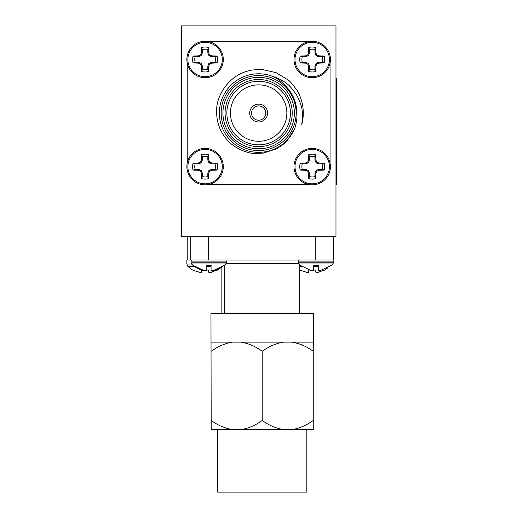 <?xml version="1.0" encoding="UTF-8"?>
<svg xmlns="http://www.w3.org/2000/svg" width="518" height="518" viewBox="0 0 518 518"><rect width="100%" height="100%" fill="white"/><g stroke="black" fill="none" stroke-linecap="round" stroke-linejoin="round"><path stroke-width="0.78" d="M211.189 420.461C217.929 425.356 225.077 428.405 232.627 429.61L211.189 429.61L210.968 313.552L313.455 313.552L313.241 351.269C306.501 346.38 299.352 343.33 291.802 342.12L283.65 342.12C276.178 343.298 269.03 346.348 262.212 351.269C255.471 346.38 248.323 343.33 240.773 342.12L232.627 342.12C225.149 343.298 218.007 346.348 211.189 351.269M240.773 429.61C248.251 428.438 255.4 425.388 262.212 420.461C268.959 425.356 276.1 428.405 283.65 429.61L232.627 429.61M262.212 420.461L262.212 351.269M313.241 420.461L313.241 429.61L291.802 429.61C299.274 428.438 306.423 425.388 313.241 420.461L313.241 351.269M291.802 429.61L283.65 429.61M211.189 342.12L232.627 342.12M240.773 342.12L283.65 342.12M291.802 342.12L313.241 342.12M333.631 236.778L333.631 259.991L190.799 259.991L190.799 236.778M217.579 429.61L217.579 492.1L306.85 492.1L306.85 429.61M332.912 263.953L333.385 262.781L332.977 259.991L333.378 262.781L332.906 263.953L331.306 265.469L332.912 263.953L298.646 263.953L300.246 265.469M300.453 265.469L311.493 270.72L313.273 270.726L313.273 265.469L318.279 265.469L318.279 270.726L320.059 270.72L331.099 265.469M318.188 265.469L318.188 270.72M319.14 270.759L319.975 270.726A23.66 23.66 0 0 0 319.982 270.726M313.364 265.469L313.364 270.72L313.364 265.469M312.432 270.759L313.364 270.72M225.783 263.953L226.256 262.781L191.045 262.781L191.518 263.953L225.783 263.953L224.177 265.469L224.721 264.989L224.721 313.552M204.364 270.72L193.324 265.469A23.66 23.66 0 0 0 204.448 270.726L206.235 270.72L206.235 266.174M211.059 265.469L206.235 265.469L211.059 265.469L211.059 270.72L212.846 270.726A23.66 23.66 0 0 0 223.97 265.469L223.97 265.469M205.316 270.759L206.151 270.726M206.151 265.469L211.15 265.469M211.998 270.759L212.937 270.72L223.99 265.469M335.968 236.778L181.319 236.778L181.319 25.9L335.968 25.9L335.968 236.778M187.225 63.086L188.422 66.854M188.41 159.298L187.225 163.041M308.618 41.647L304.888 42.826M212.451 42.845L208.67 41.647M330.063 163.041L328.885 159.311M328.859 66.867L330.063 63.086M208.67 184.479L212.399 183.307M304.837 183.281L308.618 184.479M335.968 78.354L336.681 78.354L336.681 184.33L335.968 184.33M314.95 53.004L316.051 55.659L318.7 56.753L322.151 56.753L324.197 56.048A12.477 12.477 0 0 1 324.197 62.95L322.151 62.244L318.7 62.244L316.051 63.345L314.95 65.993L314.95 69.444L315.656 71.49A12.477 12.477 0 0 1 308.754 71.49L309.46 69.444L309.46 65.993L308.365 63.345L305.711 62.244L302.259 62.244L300.213 62.95A12.477 12.477 0 0 1 300.213 56.048L302.259 56.753L305.711 56.753L308.365 55.659L309.46 53.004L309.46 49.553L308.754 47.507A12.477 12.477 0 0 1 315.656 47.507L315.851 52.823L314.95 53.004L314.95 49.553A10.315 10.315 0 0 0 309.46 49.553M302.259 56.753A10.315 10.315 0 0 0 302.259 62.244M309.46 69.444A10.315 10.315 0 0 0 314.95 69.444M322.151 62.244A10.315 10.315 0 0 0 322.151 56.753M315.656 47.507L314.95 49.553M315.851 52.823L316.763 54.947L316.051 55.659M316.763 54.947L318.881 55.853L318.7 56.753M318.881 55.853L324.197 56.048M324.197 62.95L318.881 63.144L318.7 62.244M318.881 63.144L316.763 64.057L316.051 63.345M316.763 64.057L315.851 66.174L314.95 65.993M315.851 66.174L315.656 71.49M308.754 71.49L308.56 66.174L309.46 65.993M308.56 66.174L307.653 64.057L308.365 63.345M307.653 64.057L305.529 63.144L305.711 62.244M305.529 63.144L300.213 62.95M300.213 56.048L305.529 55.853L305.711 56.753M305.529 55.853L307.653 54.947L308.365 55.659M307.653 54.947L308.56 52.823L309.46 53.004M308.56 52.823L308.754 47.507M312.205 42.295A17.204 17.204 0 0 1 327.104 68.104A17.204 17.204 0 0 1 297.306 68.104A17.204 17.204 0 0 1 312.205 42.295M312.205 41.291A18.214 18.214 0 0 1 330.419 59.499A18.214 18.214 0 0 1 312.205 77.713A18.214 18.214 0 0 1 293.997 59.499A18.214 18.214 0 0 1 312.205 41.291M207.828 53.004L208.922 55.659L211.577 56.753L215.022 56.753L217.068 56.048A12.477 12.477 0 0 1 217.068 62.95L215.022 62.244L211.577 62.244L208.922 63.345L207.828 65.993L207.828 69.444L208.527 71.49A12.477 12.477 0 0 1 201.631 71.49L202.331 69.444L202.331 65.993L201.237 63.345L198.582 62.244L195.137 62.244L193.091 62.95A12.477 12.477 0 0 1 193.091 56.048L195.137 56.753L198.582 56.753L201.237 55.659L202.331 53.004L202.331 49.553L201.631 47.507A12.477 12.477 0 0 1 208.527 47.507L208.722 52.823L207.828 53.004L207.828 49.553A10.315 10.315 0 0 0 202.331 49.553M195.137 56.753A10.315 10.315 0 0 0 195.137 62.244M202.331 69.444A10.315 10.315 0 0 0 207.828 69.444M215.022 62.244A10.315 10.315 0 0 0 215.022 56.753M208.527 47.507L207.828 49.553M208.722 52.823L209.635 54.947L208.922 55.659M209.635 54.947L211.752 55.853L211.577 56.753M211.752 55.853L217.068 56.048M217.068 62.95L211.752 63.144L211.577 62.244M211.752 63.144L209.635 64.057L208.922 63.345M209.635 64.057L208.722 66.174L207.828 65.993M208.722 66.174L208.527 71.49M201.631 71.49L201.437 66.174L202.331 65.993M201.437 66.174L200.524 64.057L201.237 63.345M200.524 64.057L198.407 63.144L198.582 62.244M198.407 63.144L193.091 62.95M193.091 56.048L198.407 55.853L198.582 56.753M198.407 55.853L200.524 54.947L201.237 55.659M200.524 54.947L201.437 52.823L202.331 53.004M201.437 52.823L201.631 47.507M205.076 42.295A17.204 17.204 0 0 1 219.982 68.104A17.204 17.204 0 0 1 190.177 68.104A17.204 17.204 0 0 1 205.076 42.295M205.076 41.291A18.214 18.214 0 0 1 223.29 59.499A18.214 18.214 0 0 1 205.076 77.713A18.214 18.214 0 0 1 186.869 59.499A18.214 18.214 0 0 1 205.076 41.291M207.828 160.133L208.922 162.781L211.577 163.882L215.022 163.882L217.068 163.176A12.477 12.477 0 0 1 217.068 170.079L215.022 169.373L211.577 169.373L208.922 170.474L207.828 173.122L207.828 176.573L208.527 178.619A12.477 12.477 0 0 1 201.631 178.619L202.331 176.573L202.331 173.122L201.237 170.474L198.582 169.373L195.137 169.373L193.091 170.079A12.477 12.477 0 0 1 193.091 163.176L195.137 163.882L198.582 163.882L201.237 162.781L202.331 160.133L202.331 156.682L201.631 154.636A12.477 12.477 0 0 1 208.527 154.636L208.722 159.952L207.828 160.133L207.828 156.682A10.315 10.315 0 0 0 202.331 156.682M195.137 163.882A10.315 10.315 0 0 0 195.137 169.373M202.331 176.573A10.315 10.315 0 0 0 207.828 176.573M215.022 169.373A10.315 10.315 0 0 0 215.022 163.882M208.527 154.636L207.828 156.682M208.722 159.952L209.635 162.076L208.922 162.781M209.635 162.076L211.752 162.982L211.577 163.882M211.752 162.982L217.068 163.176M217.068 170.079L211.752 170.273L211.577 169.373M211.752 170.273L209.635 171.18L208.922 170.474M209.635 171.18L208.722 173.303L207.828 173.122M208.722 173.303L208.527 178.619M201.631 178.619L201.437 173.303L202.331 173.122M201.437 173.303L200.524 171.18L201.237 170.474M200.524 171.18L198.407 170.273L198.582 169.373M198.407 170.273L193.091 170.079M193.091 163.176L198.407 162.982L198.582 163.882M198.407 162.982L200.524 162.076L201.237 162.781M200.524 162.076L201.437 159.952L202.331 160.133M201.437 159.952L201.631 154.636M205.076 149.424A17.204 17.204 0 0 1 219.982 175.226A17.204 17.204 0 0 1 190.177 175.226A17.204 17.204 0 0 1 205.076 149.424M205.076 148.413A18.214 18.214 0 0 1 223.29 166.628A18.214 18.214 0 0 1 205.076 184.842A18.214 18.214 0 0 1 186.869 166.628A18.214 18.214 0 0 1 205.076 148.413M314.95 160.133L316.051 162.781L318.7 163.882L322.151 163.882L324.197 163.176A12.477 12.477 0 0 1 324.197 170.079L322.151 169.373L318.7 169.373L316.051 170.474L314.95 173.122L314.95 176.573L315.656 178.619A12.477 12.477 0 0 1 308.754 178.619L309.46 176.573L309.46 173.122L308.365 170.474L305.711 169.373L302.259 169.373L300.213 170.079A12.477 12.477 0 0 1 300.213 163.176L302.259 163.882L305.711 163.882L308.365 162.781L309.46 160.133L309.46 156.682L308.754 154.636A12.477 12.477 0 0 1 315.656 154.636L315.851 159.952L314.95 160.133L314.95 156.682A10.315 10.315 0 0 0 309.46 156.682M302.259 163.882A10.315 10.315 0 0 0 302.259 169.373M309.46 176.573A10.315 10.315 0 0 0 314.95 176.573M322.151 169.373A10.315 10.315 0 0 0 322.151 163.882M315.656 154.636L314.95 156.682M315.851 159.952L316.763 162.076L316.051 162.781M316.763 162.076L318.881 162.982L318.7 163.882M318.881 162.982L324.197 163.176M324.197 170.079L318.881 170.273L318.7 169.373M318.881 170.273L316.763 171.18L316.051 170.474M316.763 171.18L315.851 173.303L314.95 173.122M315.851 173.303L315.656 178.619M308.754 178.619L308.56 173.303L309.46 173.122M308.56 173.303L307.653 171.18L308.365 170.474M307.653 171.18L305.529 170.273L305.711 169.373M305.529 170.273L300.213 170.079M300.213 163.176L305.529 162.982L305.711 163.882M305.529 162.982L307.653 162.076L308.365 162.781M307.653 162.076L308.56 159.952L309.46 160.133M308.56 159.952L308.754 154.636M312.205 149.424A17.204 17.204 0 0 1 327.104 175.226A17.204 17.204 0 0 1 297.306 175.226A17.204 17.204 0 0 1 312.205 149.424M312.205 148.413A18.214 18.214 0 0 1 330.419 166.628A18.214 18.214 0 0 1 312.205 184.842A18.214 18.214 0 0 1 293.997 166.628A18.214 18.214 0 0 1 312.205 148.413M285.897 86.305L292.152 94.736L285.897 86.305C293.071 93.836 296.723 102.758 296.833 113.066C297.313 117.178 296.626 122.313 294.781 128.458L287.432 140.326C286.234 142.236 282.563 145.092 276.405 148.893L263.112 153.153C254.111 153.483 249.462 153.315 249.164 152.642C242.003 151.178 231.501 146.05 225.757 138.164C219.826 130.886 216.777 122.235 216.608 112.205C215.76 94.049 230.782 74.773 248.465 70.921C249.721 70.124 254.351 69.658 262.361 69.535L275.971 72.611L287.93 79.811C289.4 80.497 292.45 84.013 297.073 90.359A44.639 44.639 0 0 1 301.774 124.566C302.92 112.581 303.198 107.666 296.678 95.098C291.919 88.332 288.584 84.512 286.674 83.644C284.006 80.892 274.987 76.871 273.2 76.58C277.771 78.613 281.999 81.857 285.897 86.305M293.68 97.857L296.833 112.989L293.68 97.857M296.141 113.066A37.497 37.497 0 0 1 239.899 145.532A37.497 37.497 0 0 1 239.899 80.594A37.497 37.497 0 0 1 296.141 113.066M294.353 113.066A35.71 35.71 0 0 0 240.786 82.142A35.71 35.71 0 0 0 240.786 143.991A35.71 35.71 0 0 0 294.353 113.066M292.21 113.066A33.566 33.566 0 0 1 241.861 142.133A33.566 33.566 0 0 1 241.861 83.994A33.566 33.566 0 0 1 292.21 113.066M290.423 113.066A31.779 31.779 0 0 0 242.754 85.541A31.779 31.779 0 0 0 242.754 140.585A31.779 31.779 0 0 0 290.423 113.066M286.855 113.066A28.212 28.212 0 0 0 244.535 88.636A28.212 28.212 0 0 0 244.535 137.497A28.212 28.212 0 0 0 286.855 113.066M267.573 113.066A8.929 8.929 0 0 0 254.176 105.335A8.929 8.929 0 0 0 254.176 120.798A8.929 8.929 0 0 0 267.573 113.066M330.063 162.956L330.063 63.177M308.534 41.647L208.754 41.647M187.225 63.17L187.225 162.956M208.748 184.479L308.534 184.479M273.2 76.58A39.277 39.277 0 0 0 222.274 98.226A39.277 39.277 0 0 0 243.525 149.32A39.277 39.277 0 0 0 294.781 128.458M265.786 113.066A7.142 7.142 0 0 0 255.07 106.876A7.142 7.142 0 0 0 255.07 119.25A7.142 7.142 0 0 0 265.786 113.066M190.799 259.978L187.225 259.984L190.799 259.978M191.589 264.025L186.869 264.025L187.872 266.433L192.605 270.066L200.524 272.617L201.437 272.267L201.696 270.066M206.235 270.066L208.527 270.066L208.722 272.267L209.635 272.617L217.554 270.066L220.882 267.709M211.752 272.267L209.635 272.617L208.722 272.267L208.527 270.066M200.524 272.617L201.437 272.267L201.631 270.066M187.872 266.433L194.522 266.433M206.235 266.433L211.059 266.433M186.869 259.991L186.869 264.025M208.722 272.267L209.635 272.617M313.364 270.066L315.656 270.066L315.851 272.267L316.763 272.617L324.682 270.066L328.017 267.702M299.708 270.053L307.653 272.617L308.56 272.267L308.819 270.066M315.851 272.267L316.763 272.617L315.851 272.267L315.656 270.066M318.881 272.267L316.763 272.617M307.653 272.617L308.56 272.267L308.754 270.066M299.708 266.433L301.644 266.433M313.364 266.433L318.188 266.433M187.225 259.984L187.225 236.778M317.877 236.778L316.738 236.778M206.65 236.778L207.297 236.778M298.362 263.565L226.062 263.565M208.65 236.778L208.65 259.991M315.779 259.991L315.779 236.778M298.575 259.991L298.174 261.091L333.378 261.091M298.646 263.953L298.174 262.781L333.378 262.781M191.045 262.781L191.045 261.091L226.256 261.091L225.848 259.991M299.708 313.552L299.708 264.989M298.174 262.781L298.174 261.091M191.045 261.091L191.446 259.991M191.518 263.953L193.123 265.469M226.256 262.781L226.256 261.091M221.147 313.552L221.147 267.547"/></g></svg>
